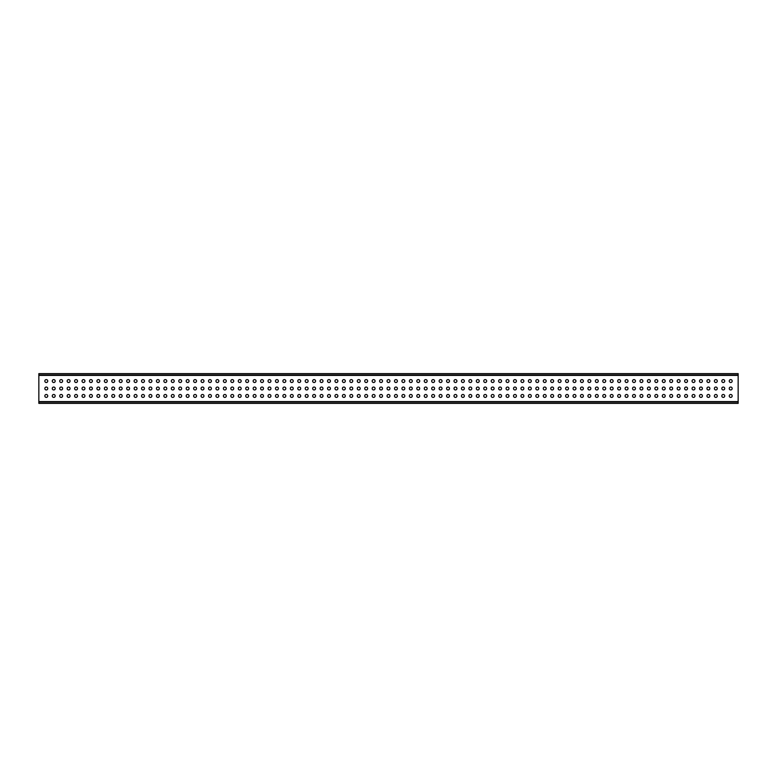<?xml version="1.0" encoding="UTF-8"?>
<svg xmlns="http://www.w3.org/2000/svg" width="777" height="777" viewBox="0 0 777 777"><rect width="100%" height="100%" fill="white"/><g stroke="black" fill="none" stroke-linecap="round" stroke-linejoin="round"><path stroke-width="1.17" d="M53.73 394.483A1.457 1.457 0 0 0 52.273 395.94A1.457 1.457 0 0 0 53.73 397.397A1.457 1.457 0 0 0 55.186 395.94A1.457 1.457 0 0 0 53.73 394.483M61.169 394.483A1.457 1.457 0 0 0 59.712 395.94A1.457 1.457 0 0 0 61.169 397.397A1.457 1.457 0 0 0 62.626 395.94A1.457 1.457 0 0 0 61.169 394.483M68.609 394.483A1.457 1.457 0 0 0 67.152 395.94A1.457 1.457 0 0 0 68.609 397.397A1.457 1.457 0 0 0 70.066 395.94A1.457 1.457 0 0 0 68.609 394.483M76.049 394.483A1.457 1.457 0 0 0 74.592 395.94A1.457 1.457 0 0 0 76.049 397.397A1.457 1.457 0 0 0 77.506 395.94A1.457 1.457 0 0 0 76.049 394.483M83.489 394.483A1.457 1.457 0 0 0 82.032 395.94A1.457 1.457 0 0 0 83.489 397.397A1.457 1.457 0 0 0 84.946 395.94A1.457 1.457 0 0 0 83.489 394.483M90.928 394.483A1.457 1.457 0 0 0 89.472 395.94A1.457 1.457 0 0 0 90.928 397.397A1.457 1.457 0 0 0 92.385 395.94A1.457 1.457 0 0 0 90.928 394.483M98.368 394.483A1.457 1.457 0 0 0 96.911 395.94A1.457 1.457 0 0 0 98.368 397.397A1.457 1.457 0 0 0 99.825 395.94A1.457 1.457 0 0 0 98.368 394.483M105.808 394.483A1.457 1.457 0 0 0 104.341 395.94A1.457 1.457 0 0 0 105.808 397.397A1.457 1.457 0 0 0 107.265 395.94A1.457 1.457 0 0 0 105.808 394.483M113.248 394.483A1.457 1.457 0 0 0 111.781 395.94A1.457 1.457 0 0 0 113.248 397.397A1.457 1.457 0 0 0 114.705 395.94A1.457 1.457 0 0 0 113.248 394.483M120.688 394.483A1.457 1.457 0 0 0 119.221 395.94A1.457 1.457 0 0 0 120.688 397.397A1.457 1.457 0 0 0 122.144 395.94A1.457 1.457 0 0 0 120.688 394.483M128.118 394.483A1.457 1.457 0 0 0 126.661 395.94A1.457 1.457 0 0 0 128.118 397.397A1.457 1.457 0 0 0 129.584 395.94A1.457 1.457 0 0 0 128.118 394.483M135.557 394.483A1.457 1.457 0 0 0 134.1 395.94A1.457 1.457 0 0 0 135.557 397.397A1.457 1.457 0 0 0 137.024 395.94A1.457 1.457 0 0 0 135.557 394.483M142.997 394.483A1.457 1.457 0 0 0 141.54 395.94A1.457 1.457 0 0 0 142.997 397.397A1.457 1.457 0 0 0 144.464 395.94A1.457 1.457 0 0 0 142.997 394.483M150.437 394.483A1.457 1.457 0 0 0 148.98 395.94A1.457 1.457 0 0 0 150.437 397.397A1.457 1.457 0 0 0 151.894 395.94A1.457 1.457 0 0 0 150.437 394.483M157.877 394.483A1.457 1.457 0 0 0 156.42 395.94A1.457 1.457 0 0 0 157.877 397.397A1.457 1.457 0 0 0 159.334 395.94A1.457 1.457 0 0 0 157.877 394.483M165.316 394.483A1.457 1.457 0 0 0 163.86 395.94A1.457 1.457 0 0 0 165.316 397.397A1.457 1.457 0 0 0 166.773 395.94A1.457 1.457 0 0 0 165.316 394.483M172.756 394.483A1.457 1.457 0 0 0 171.299 395.94A1.457 1.457 0 0 0 172.756 397.397A1.457 1.457 0 0 0 174.213 395.94A1.457 1.457 0 0 0 172.756 394.483M180.196 394.483A1.457 1.457 0 0 0 178.739 395.94A1.457 1.457 0 0 0 180.196 397.397A1.457 1.457 0 0 0 181.653 395.94A1.457 1.457 0 0 0 180.196 394.483M187.636 394.483A1.457 1.457 0 0 0 186.179 395.94A1.457 1.457 0 0 0 187.636 397.397A1.457 1.457 0 0 0 189.093 395.94A1.457 1.457 0 0 0 187.636 394.483M195.076 394.483A1.457 1.457 0 0 0 193.619 395.94A1.457 1.457 0 0 0 195.076 397.397A1.457 1.457 0 0 0 196.532 395.94A1.457 1.457 0 0 0 195.076 394.483M202.515 394.483A1.457 1.457 0 0 0 201.058 395.94A1.457 1.457 0 0 0 202.515 397.397A1.457 1.457 0 0 0 203.972 395.94A1.457 1.457 0 0 0 202.515 394.483M209.955 394.483A1.457 1.457 0 0 0 208.498 395.94A1.457 1.457 0 0 0 209.955 397.397A1.457 1.457 0 0 0 211.412 395.94A1.457 1.457 0 0 0 209.955 394.483M217.395 394.483A1.457 1.457 0 0 0 215.938 395.94A1.457 1.457 0 0 0 217.395 397.397A1.457 1.457 0 0 0 218.852 395.94A1.457 1.457 0 0 0 217.395 394.483M224.835 394.483A1.457 1.457 0 0 0 223.378 395.94A1.457 1.457 0 0 0 224.835 397.397A1.457 1.457 0 0 0 226.292 395.94A1.457 1.457 0 0 0 224.835 394.483M232.274 394.483A1.457 1.457 0 0 0 230.818 395.94A1.457 1.457 0 0 0 232.274 397.397A1.457 1.457 0 0 0 233.731 395.94A1.457 1.457 0 0 0 232.274 394.483M239.714 394.483A1.457 1.457 0 0 0 238.257 395.94A1.457 1.457 0 0 0 239.714 397.397A1.457 1.457 0 0 0 241.171 395.94A1.457 1.457 0 0 0 239.714 394.483M247.154 394.483A1.457 1.457 0 0 0 245.697 395.94A1.457 1.457 0 0 0 247.154 397.397A1.457 1.457 0 0 0 248.611 395.94A1.457 1.457 0 0 0 247.154 394.483M254.594 394.483A1.457 1.457 0 0 0 253.137 395.94A1.457 1.457 0 0 0 254.594 397.397A1.457 1.457 0 0 0 256.051 395.94A1.457 1.457 0 0 0 254.594 394.483M262.034 394.483A1.457 1.457 0 0 0 260.577 395.94A1.457 1.457 0 0 0 262.034 397.397A1.457 1.457 0 0 0 263.49 395.94A1.457 1.457 0 0 0 262.034 394.483M269.473 394.483A1.457 1.457 0 0 0 268.016 395.94A1.457 1.457 0 0 0 269.473 397.397A1.457 1.457 0 0 0 270.93 395.94A1.457 1.457 0 0 0 269.473 394.483M276.913 394.483A1.457 1.457 0 0 0 275.456 395.94A1.457 1.457 0 0 0 276.913 397.397A1.457 1.457 0 0 0 278.37 395.94A1.457 1.457 0 0 0 276.913 394.483M284.353 394.483A1.457 1.457 0 0 0 282.886 395.94A1.457 1.457 0 0 0 284.353 397.397A1.457 1.457 0 0 0 285.81 395.94A1.457 1.457 0 0 0 284.353 394.483M291.793 394.483A1.457 1.457 0 0 0 290.326 395.94A1.457 1.457 0 0 0 291.793 397.397A1.457 1.457 0 0 0 293.25 395.94A1.457 1.457 0 0 0 291.793 394.483M299.232 394.483A1.457 1.457 0 0 0 297.766 395.94A1.457 1.457 0 0 0 299.232 397.397A1.457 1.457 0 0 0 300.689 395.94A1.457 1.457 0 0 0 299.232 394.483M306.662 394.483A1.457 1.457 0 0 0 305.206 395.94A1.457 1.457 0 0 0 306.662 397.397A1.457 1.457 0 0 0 308.129 395.94A1.457 1.457 0 0 0 306.662 394.483M314.102 394.483A1.457 1.457 0 0 0 312.645 395.94A1.457 1.457 0 0 0 314.102 397.397A1.457 1.457 0 0 0 315.569 395.94A1.457 1.457 0 0 0 314.102 394.483M321.542 394.483A1.457 1.457 0 0 0 320.085 395.94A1.457 1.457 0 0 0 321.542 397.397A1.457 1.457 0 0 0 323.009 395.94A1.457 1.457 0 0 0 321.542 394.483M328.982 394.483A1.457 1.457 0 0 0 327.525 395.94A1.457 1.457 0 0 0 328.982 397.397A1.457 1.457 0 0 0 330.439 395.94A1.457 1.457 0 0 0 328.982 394.483M336.422 394.483A1.457 1.457 0 0 0 334.965 395.94A1.457 1.457 0 0 0 336.422 397.397A1.457 1.457 0 0 0 337.878 395.94A1.457 1.457 0 0 0 336.422 394.483M343.861 394.483A1.457 1.457 0 0 0 342.404 395.94A1.457 1.457 0 0 0 343.861 397.397A1.457 1.457 0 0 0 345.318 395.94A1.457 1.457 0 0 0 343.861 394.483M351.301 394.483A1.457 1.457 0 0 0 349.844 395.94A1.457 1.457 0 0 0 351.301 397.397A1.457 1.457 0 0 0 352.758 395.94A1.457 1.457 0 0 0 351.301 394.483M358.741 394.483A1.457 1.457 0 0 0 357.284 395.94A1.457 1.457 0 0 0 358.741 397.397A1.457 1.457 0 0 0 360.198 395.94A1.457 1.457 0 0 0 358.741 394.483M366.181 394.483A1.457 1.457 0 0 0 364.724 395.94A1.457 1.457 0 0 0 366.181 397.397A1.457 1.457 0 0 0 367.638 395.94A1.457 1.457 0 0 0 366.181 394.483M373.62 394.483A1.457 1.457 0 0 0 372.164 395.94A1.457 1.457 0 0 0 373.62 397.397A1.457 1.457 0 0 0 375.077 395.94A1.457 1.457 0 0 0 373.62 394.483M381.06 394.483A1.457 1.457 0 0 0 379.603 395.94A1.457 1.457 0 0 0 381.06 397.397A1.457 1.457 0 0 0 382.517 395.94A1.457 1.457 0 0 0 381.06 394.483M388.5 394.483A1.457 1.457 0 0 0 387.043 395.94A1.457 1.457 0 0 0 388.5 397.397A1.457 1.457 0 0 0 389.957 395.94A1.457 1.457 0 0 0 388.5 394.483M395.94 394.483A1.457 1.457 0 0 0 394.483 395.94A1.457 1.457 0 0 0 395.94 397.397A1.457 1.457 0 0 0 397.397 395.94A1.457 1.457 0 0 0 395.94 394.483M403.38 394.483A1.457 1.457 0 0 0 401.923 395.94A1.457 1.457 0 0 0 403.38 397.397A1.457 1.457 0 0 0 404.836 395.94A1.457 1.457 0 0 0 403.38 394.483M410.819 394.483A1.457 1.457 0 0 0 409.362 395.94A1.457 1.457 0 0 0 410.819 397.397A1.457 1.457 0 0 0 412.276 395.94A1.457 1.457 0 0 0 410.819 394.483M418.259 394.483A1.457 1.457 0 0 0 416.802 395.94A1.457 1.457 0 0 0 418.259 397.397A1.457 1.457 0 0 0 419.716 395.94A1.457 1.457 0 0 0 418.259 394.483M425.699 394.483A1.457 1.457 0 0 0 424.242 395.94A1.457 1.457 0 0 0 425.699 397.397A1.457 1.457 0 0 0 427.156 395.94A1.457 1.457 0 0 0 425.699 394.483M433.139 394.483A1.457 1.457 0 0 0 431.682 395.94A1.457 1.457 0 0 0 433.139 397.397A1.457 1.457 0 0 0 434.596 395.94A1.457 1.457 0 0 0 433.139 394.483M440.578 394.483A1.457 1.457 0 0 0 439.122 395.94A1.457 1.457 0 0 0 440.578 397.397A1.457 1.457 0 0 0 442.035 395.94A1.457 1.457 0 0 0 440.578 394.483M448.018 394.483A1.457 1.457 0 0 0 446.561 395.94A1.457 1.457 0 0 0 448.018 397.397A1.457 1.457 0 0 0 449.475 395.94A1.457 1.457 0 0 0 448.018 394.483M455.458 394.483A1.457 1.457 0 0 0 453.991 395.94A1.457 1.457 0 0 0 455.458 397.397A1.457 1.457 0 0 0 456.915 395.94A1.457 1.457 0 0 0 455.458 394.483M462.898 394.483A1.457 1.457 0 0 0 461.431 395.94A1.457 1.457 0 0 0 462.898 397.397A1.457 1.457 0 0 0 464.355 395.94A1.457 1.457 0 0 0 462.898 394.483M470.338 394.483A1.457 1.457 0 0 0 468.871 395.94A1.457 1.457 0 0 0 470.338 397.397A1.457 1.457 0 0 0 471.794 395.94A1.457 1.457 0 0 0 470.338 394.483M477.768 394.483A1.457 1.457 0 0 0 476.311 395.94A1.457 1.457 0 0 0 477.768 397.397A1.457 1.457 0 0 0 479.234 395.94A1.457 1.457 0 0 0 477.768 394.483M485.207 394.483A1.457 1.457 0 0 0 483.75 395.94A1.457 1.457 0 0 0 485.207 397.397A1.457 1.457 0 0 0 486.674 395.94A1.457 1.457 0 0 0 485.207 394.483M492.647 394.483A1.457 1.457 0 0 0 491.19 395.94A1.457 1.457 0 0 0 492.647 397.397A1.457 1.457 0 0 0 494.114 395.94A1.457 1.457 0 0 0 492.647 394.483M500.087 394.483A1.457 1.457 0 0 0 498.63 395.94A1.457 1.457 0 0 0 500.087 397.397A1.457 1.457 0 0 0 501.544 395.94A1.457 1.457 0 0 0 500.087 394.483M507.527 394.483A1.457 1.457 0 0 0 506.07 395.94A1.457 1.457 0 0 0 507.527 397.397A1.457 1.457 0 0 0 508.984 395.94A1.457 1.457 0 0 0 507.527 394.483M514.966 394.483A1.457 1.457 0 0 0 513.51 395.94A1.457 1.457 0 0 0 514.966 397.397A1.457 1.457 0 0 0 516.423 395.94A1.457 1.457 0 0 0 514.966 394.483M522.406 394.483A1.457 1.457 0 0 0 520.949 395.94A1.457 1.457 0 0 0 522.406 397.397A1.457 1.457 0 0 0 523.863 395.94A1.457 1.457 0 0 0 522.406 394.483M529.846 394.483A1.457 1.457 0 0 0 528.389 395.94A1.457 1.457 0 0 0 529.846 397.397A1.457 1.457 0 0 0 531.303 395.94A1.457 1.457 0 0 0 529.846 394.483M537.286 394.483A1.457 1.457 0 0 0 535.829 395.94A1.457 1.457 0 0 0 537.286 397.397A1.457 1.457 0 0 0 538.743 395.94A1.457 1.457 0 0 0 537.286 394.483M544.726 394.483A1.457 1.457 0 0 0 543.269 395.94A1.457 1.457 0 0 0 544.726 397.397A1.457 1.457 0 0 0 546.182 395.94A1.457 1.457 0 0 0 544.726 394.483M552.165 394.483A1.457 1.457 0 0 0 550.708 395.94A1.457 1.457 0 0 0 552.165 397.397A1.457 1.457 0 0 0 553.622 395.94A1.457 1.457 0 0 0 552.165 394.483M559.605 394.483A1.457 1.457 0 0 0 558.148 395.94A1.457 1.457 0 0 0 559.605 397.397A1.457 1.457 0 0 0 561.062 395.94A1.457 1.457 0 0 0 559.605 394.483M567.045 394.483A1.457 1.457 0 0 0 565.588 395.94A1.457 1.457 0 0 0 567.045 397.397A1.457 1.457 0 0 0 568.502 395.94A1.457 1.457 0 0 0 567.045 394.483M574.485 394.483A1.457 1.457 0 0 0 573.028 395.94A1.457 1.457 0 0 0 574.485 397.397A1.457 1.457 0 0 0 575.942 395.94A1.457 1.457 0 0 0 574.485 394.483M581.924 394.483A1.457 1.457 0 0 0 580.468 395.94A1.457 1.457 0 0 0 581.924 397.397A1.457 1.457 0 0 0 583.381 395.94A1.457 1.457 0 0 0 581.924 394.483M589.364 394.483A1.457 1.457 0 0 0 587.907 395.94A1.457 1.457 0 0 0 589.364 397.397A1.457 1.457 0 0 0 590.821 395.94A1.457 1.457 0 0 0 589.364 394.483M596.804 394.483A1.457 1.457 0 0 0 595.347 395.94A1.457 1.457 0 0 0 596.804 397.397A1.457 1.457 0 0 0 598.261 395.94A1.457 1.457 0 0 0 596.804 394.483M604.244 394.483A1.457 1.457 0 0 0 602.787 395.94A1.457 1.457 0 0 0 604.244 397.397A1.457 1.457 0 0 0 605.701 395.94A1.457 1.457 0 0 0 604.244 394.483M611.684 394.483A1.457 1.457 0 0 0 610.227 395.94A1.457 1.457 0 0 0 611.684 397.397A1.457 1.457 0 0 0 613.14 395.94A1.457 1.457 0 0 0 611.684 394.483M619.123 394.483A1.457 1.457 0 0 0 617.666 395.94A1.457 1.457 0 0 0 619.123 397.397A1.457 1.457 0 0 0 620.58 395.94A1.457 1.457 0 0 0 619.123 394.483M626.563 394.483A1.457 1.457 0 0 0 625.106 395.94A1.457 1.457 0 0 0 626.563 397.397A1.457 1.457 0 0 0 628.02 395.94A1.457 1.457 0 0 0 626.563 394.483M634.003 394.483A1.457 1.457 0 0 0 632.536 395.94A1.457 1.457 0 0 0 634.003 397.397A1.457 1.457 0 0 0 635.46 395.94A1.457 1.457 0 0 0 634.003 394.483M641.443 394.483A1.457 1.457 0 0 0 639.976 395.94A1.457 1.457 0 0 0 641.443 397.397A1.457 1.457 0 0 0 642.9 395.94A1.457 1.457 0 0 0 641.443 394.483M648.882 394.483A1.457 1.457 0 0 0 647.416 395.94A1.457 1.457 0 0 0 648.882 397.397A1.457 1.457 0 0 0 650.339 395.94A1.457 1.457 0 0 0 648.882 394.483M656.312 394.483A1.457 1.457 0 0 0 654.856 395.94A1.457 1.457 0 0 0 656.312 397.397A1.457 1.457 0 0 0 657.779 395.94A1.457 1.457 0 0 0 656.312 394.483M663.752 394.483A1.457 1.457 0 0 0 662.295 395.94A1.457 1.457 0 0 0 663.752 397.397A1.457 1.457 0 0 0 665.219 395.94A1.457 1.457 0 0 0 663.752 394.483M671.192 394.483A1.457 1.457 0 0 0 669.735 395.94A1.457 1.457 0 0 0 671.192 397.397A1.457 1.457 0 0 0 672.659 395.94A1.457 1.457 0 0 0 671.192 394.483M678.632 394.483A1.457 1.457 0 0 0 677.175 395.94A1.457 1.457 0 0 0 678.632 397.397A1.457 1.457 0 0 0 680.089 395.94A1.457 1.457 0 0 0 678.632 394.483M686.072 394.483A1.457 1.457 0 0 0 684.615 395.94A1.457 1.457 0 0 0 686.072 397.397A1.457 1.457 0 0 0 687.528 395.94A1.457 1.457 0 0 0 686.072 394.483M693.511 394.483A1.457 1.457 0 0 0 692.054 395.94A1.457 1.457 0 0 0 693.511 397.397A1.457 1.457 0 0 0 694.968 395.94A1.457 1.457 0 0 0 693.511 394.483M700.951 394.483A1.457 1.457 0 0 0 699.494 395.94A1.457 1.457 0 0 0 700.951 397.397A1.457 1.457 0 0 0 702.408 395.94A1.457 1.457 0 0 0 700.951 394.483M708.391 394.483A1.457 1.457 0 0 0 706.934 395.94A1.457 1.457 0 0 0 708.391 397.397A1.457 1.457 0 0 0 709.848 395.94A1.457 1.457 0 0 0 708.391 394.483M715.831 394.483A1.457 1.457 0 0 0 714.374 395.94A1.457 1.457 0 0 0 715.831 397.397A1.457 1.457 0 0 0 717.288 395.94A1.457 1.457 0 0 0 715.831 394.483M723.27 394.483A1.457 1.457 0 0 0 721.814 395.94A1.457 1.457 0 0 0 723.27 397.397A1.457 1.457 0 0 0 724.727 395.94A1.457 1.457 0 0 0 723.27 394.483M730.71 394.483A1.457 1.457 0 0 0 729.253 395.94A1.457 1.457 0 0 0 730.71 397.397A1.457 1.457 0 0 0 732.167 395.94A1.457 1.457 0 0 0 730.71 394.483M53.73 387.043A1.457 1.457 0 0 0 52.273 388.5A1.457 1.457 0 0 0 53.73 389.957A1.457 1.457 0 0 0 55.186 388.5A1.457 1.457 0 0 0 53.73 387.043M61.169 387.043A1.457 1.457 0 0 0 59.712 388.5A1.457 1.457 0 0 0 61.169 389.957A1.457 1.457 0 0 0 62.626 388.5A1.457 1.457 0 0 0 61.169 387.043M68.609 387.043A1.457 1.457 0 0 0 67.152 388.5A1.457 1.457 0 0 0 68.609 389.957A1.457 1.457 0 0 0 70.066 388.5A1.457 1.457 0 0 0 68.609 387.043M76.049 387.043A1.457 1.457 0 0 0 74.592 388.5A1.457 1.457 0 0 0 76.049 389.957A1.457 1.457 0 0 0 77.506 388.5A1.457 1.457 0 0 0 76.049 387.043M83.489 387.043A1.457 1.457 0 0 0 82.032 388.5A1.457 1.457 0 0 0 83.489 389.957A1.457 1.457 0 0 0 84.946 388.5A1.457 1.457 0 0 0 83.489 387.043M90.928 387.043A1.457 1.457 0 0 0 89.472 388.5A1.457 1.457 0 0 0 90.928 389.957A1.457 1.457 0 0 0 92.385 388.5A1.457 1.457 0 0 0 90.928 387.043M98.368 387.043A1.457 1.457 0 0 0 96.911 388.5A1.457 1.457 0 0 0 98.368 389.957A1.457 1.457 0 0 0 99.825 388.5A1.457 1.457 0 0 0 98.368 387.043M105.808 387.043A1.457 1.457 0 0 0 104.341 388.5A1.457 1.457 0 0 0 105.808 389.957A1.457 1.457 0 0 0 107.265 388.5A1.457 1.457 0 0 0 105.808 387.043M113.248 387.043A1.457 1.457 0 0 0 111.781 388.5A1.457 1.457 0 0 0 113.248 389.957A1.457 1.457 0 0 0 114.705 388.5A1.457 1.457 0 0 0 113.248 387.043M120.688 387.043A1.457 1.457 0 0 0 119.221 388.5A1.457 1.457 0 0 0 120.688 389.957A1.457 1.457 0 0 0 122.144 388.5A1.457 1.457 0 0 0 120.688 387.043M128.118 387.043A1.457 1.457 0 0 0 126.661 388.5A1.457 1.457 0 0 0 128.118 389.957A1.457 1.457 0 0 0 129.584 388.5A1.457 1.457 0 0 0 128.118 387.043M135.557 387.043A1.457 1.457 0 0 0 134.1 388.5A1.457 1.457 0 0 0 135.557 389.957A1.457 1.457 0 0 0 137.024 388.5A1.457 1.457 0 0 0 135.557 387.043M142.997 387.043A1.457 1.457 0 0 0 141.54 388.5A1.457 1.457 0 0 0 142.997 389.957A1.457 1.457 0 0 0 144.464 388.5A1.457 1.457 0 0 0 142.997 387.043M150.437 387.043A1.457 1.457 0 0 0 148.98 388.5A1.457 1.457 0 0 0 150.437 389.957A1.457 1.457 0 0 0 151.894 388.5A1.457 1.457 0 0 0 150.437 387.043M157.877 387.043A1.457 1.457 0 0 0 156.42 388.5A1.457 1.457 0 0 0 157.877 389.957A1.457 1.457 0 0 0 159.334 388.5A1.457 1.457 0 0 0 157.877 387.043M165.316 387.043A1.457 1.457 0 0 0 163.86 388.5A1.457 1.457 0 0 0 165.316 389.957A1.457 1.457 0 0 0 166.773 388.5A1.457 1.457 0 0 0 165.316 387.043M172.756 387.043A1.457 1.457 0 0 0 171.299 388.5A1.457 1.457 0 0 0 172.756 389.957A1.457 1.457 0 0 0 174.213 388.5A1.457 1.457 0 0 0 172.756 387.043M180.196 387.043A1.457 1.457 0 0 0 178.739 388.5A1.457 1.457 0 0 0 180.196 389.957A1.457 1.457 0 0 0 181.653 388.5A1.457 1.457 0 0 0 180.196 387.043M187.636 387.043A1.457 1.457 0 0 0 186.179 388.5A1.457 1.457 0 0 0 187.636 389.957A1.457 1.457 0 0 0 189.093 388.5A1.457 1.457 0 0 0 187.636 387.043M195.076 387.043A1.457 1.457 0 0 0 193.619 388.5A1.457 1.457 0 0 0 195.076 389.957A1.457 1.457 0 0 0 196.532 388.5A1.457 1.457 0 0 0 195.076 387.043M202.515 387.043A1.457 1.457 0 0 0 201.058 388.5A1.457 1.457 0 0 0 202.515 389.957A1.457 1.457 0 0 0 203.972 388.5A1.457 1.457 0 0 0 202.515 387.043M209.955 387.043A1.457 1.457 0 0 0 208.498 388.5A1.457 1.457 0 0 0 209.955 389.957A1.457 1.457 0 0 0 211.412 388.5A1.457 1.457 0 0 0 209.955 387.043M217.395 387.043A1.457 1.457 0 0 0 215.938 388.5A1.457 1.457 0 0 0 217.395 389.957A1.457 1.457 0 0 0 218.852 388.5A1.457 1.457 0 0 0 217.395 387.043M224.835 387.043A1.457 1.457 0 0 0 223.378 388.5A1.457 1.457 0 0 0 224.835 389.957A1.457 1.457 0 0 0 226.292 388.5A1.457 1.457 0 0 0 224.835 387.043M232.274 387.043A1.457 1.457 0 0 0 230.818 388.5A1.457 1.457 0 0 0 232.274 389.957A1.457 1.457 0 0 0 233.731 388.5A1.457 1.457 0 0 0 232.274 387.043M239.714 387.043A1.457 1.457 0 0 0 238.257 388.5A1.457 1.457 0 0 0 239.714 389.957A1.457 1.457 0 0 0 241.171 388.5A1.457 1.457 0 0 0 239.714 387.043M247.154 387.043A1.457 1.457 0 0 0 245.697 388.5A1.457 1.457 0 0 0 247.154 389.957A1.457 1.457 0 0 0 248.611 388.5A1.457 1.457 0 0 0 247.154 387.043M254.594 387.043A1.457 1.457 0 0 0 253.137 388.5A1.457 1.457 0 0 0 254.594 389.957A1.457 1.457 0 0 0 256.051 388.5A1.457 1.457 0 0 0 254.594 387.043M262.034 387.043A1.457 1.457 0 0 0 260.577 388.5A1.457 1.457 0 0 0 262.034 389.957A1.457 1.457 0 0 0 263.49 388.5A1.457 1.457 0 0 0 262.034 387.043M269.473 387.043A1.457 1.457 0 0 0 268.016 388.5A1.457 1.457 0 0 0 269.473 389.957A1.457 1.457 0 0 0 270.93 388.5A1.457 1.457 0 0 0 269.473 387.043M276.913 387.043A1.457 1.457 0 0 0 275.456 388.5A1.457 1.457 0 0 0 276.913 389.957A1.457 1.457 0 0 0 278.37 388.5A1.457 1.457 0 0 0 276.913 387.043M284.353 387.043A1.457 1.457 0 0 0 282.886 388.5A1.457 1.457 0 0 0 284.353 389.957A1.457 1.457 0 0 0 285.81 388.5A1.457 1.457 0 0 0 284.353 387.043M291.793 387.043A1.457 1.457 0 0 0 290.326 388.5A1.457 1.457 0 0 0 291.793 389.957A1.457 1.457 0 0 0 293.25 388.5A1.457 1.457 0 0 0 291.793 387.043M299.232 387.043A1.457 1.457 0 0 0 297.766 388.5A1.457 1.457 0 0 0 299.232 389.957A1.457 1.457 0 0 0 300.689 388.5A1.457 1.457 0 0 0 299.232 387.043M306.662 387.043A1.457 1.457 0 0 0 305.206 388.5A1.457 1.457 0 0 0 306.662 389.957A1.457 1.457 0 0 0 308.129 388.5A1.457 1.457 0 0 0 306.662 387.043M314.102 387.043A1.457 1.457 0 0 0 312.645 388.5A1.457 1.457 0 0 0 314.102 389.957A1.457 1.457 0 0 0 315.569 388.5A1.457 1.457 0 0 0 314.102 387.043M321.542 387.043A1.457 1.457 0 0 0 320.085 388.5A1.457 1.457 0 0 0 321.542 389.957A1.457 1.457 0 0 0 323.009 388.5A1.457 1.457 0 0 0 321.542 387.043M328.982 387.043A1.457 1.457 0 0 0 327.525 388.5A1.457 1.457 0 0 0 328.982 389.957A1.457 1.457 0 0 0 330.439 388.5A1.457 1.457 0 0 0 328.982 387.043M336.422 387.043A1.457 1.457 0 0 0 334.965 388.5A1.457 1.457 0 0 0 336.422 389.957A1.457 1.457 0 0 0 337.878 388.5A1.457 1.457 0 0 0 336.422 387.043M343.861 387.043A1.457 1.457 0 0 0 342.404 388.5A1.457 1.457 0 0 0 343.861 389.957A1.457 1.457 0 0 0 345.318 388.5A1.457 1.457 0 0 0 343.861 387.043M351.301 387.043A1.457 1.457 0 0 0 349.844 388.5A1.457 1.457 0 0 0 351.301 389.957A1.457 1.457 0 0 0 352.758 388.5A1.457 1.457 0 0 0 351.301 387.043M358.741 387.043A1.457 1.457 0 0 0 357.284 388.5A1.457 1.457 0 0 0 358.741 389.957A1.457 1.457 0 0 0 360.198 388.5A1.457 1.457 0 0 0 358.741 387.043M366.181 387.043A1.457 1.457 0 0 0 364.724 388.5A1.457 1.457 0 0 0 366.181 389.957A1.457 1.457 0 0 0 367.638 388.5A1.457 1.457 0 0 0 366.181 387.043M373.62 387.043A1.457 1.457 0 0 0 372.164 388.5A1.457 1.457 0 0 0 373.62 389.957A1.457 1.457 0 0 0 375.077 388.5A1.457 1.457 0 0 0 373.62 387.043M381.06 387.043A1.457 1.457 0 0 0 379.603 388.5A1.457 1.457 0 0 0 381.06 389.957A1.457 1.457 0 0 0 382.517 388.5A1.457 1.457 0 0 0 381.06 387.043M388.5 387.043A1.457 1.457 0 0 0 387.043 388.5A1.457 1.457 0 0 0 388.5 389.957A1.457 1.457 0 0 0 389.957 388.5A1.457 1.457 0 0 0 388.5 387.043M395.94 387.043A1.457 1.457 0 0 0 394.483 388.5A1.457 1.457 0 0 0 395.94 389.957A1.457 1.457 0 0 0 397.397 388.5A1.457 1.457 0 0 0 395.94 387.043M403.38 387.043A1.457 1.457 0 0 0 401.923 388.5A1.457 1.457 0 0 0 403.38 389.957A1.457 1.457 0 0 0 404.836 388.5A1.457 1.457 0 0 0 403.38 387.043M410.819 387.043A1.457 1.457 0 0 0 409.362 388.5A1.457 1.457 0 0 0 410.819 389.957A1.457 1.457 0 0 0 412.276 388.5A1.457 1.457 0 0 0 410.819 387.043M418.259 387.043A1.457 1.457 0 0 0 416.802 388.5A1.457 1.457 0 0 0 418.259 389.957A1.457 1.457 0 0 0 419.716 388.5A1.457 1.457 0 0 0 418.259 387.043M425.699 387.043A1.457 1.457 0 0 0 424.242 388.5A1.457 1.457 0 0 0 425.699 389.957A1.457 1.457 0 0 0 427.156 388.5A1.457 1.457 0 0 0 425.699 387.043M433.139 387.043A1.457 1.457 0 0 0 431.682 388.5A1.457 1.457 0 0 0 433.139 389.957A1.457 1.457 0 0 0 434.596 388.5A1.457 1.457 0 0 0 433.139 387.043M440.578 387.043A1.457 1.457 0 0 0 439.122 388.5A1.457 1.457 0 0 0 440.578 389.957A1.457 1.457 0 0 0 442.035 388.5A1.457 1.457 0 0 0 440.578 387.043M448.018 387.043A1.457 1.457 0 0 0 446.561 388.5A1.457 1.457 0 0 0 448.018 389.957A1.457 1.457 0 0 0 449.475 388.5A1.457 1.457 0 0 0 448.018 387.043M455.458 387.043A1.457 1.457 0 0 0 453.991 388.5A1.457 1.457 0 0 0 455.458 389.957A1.457 1.457 0 0 0 456.915 388.5A1.457 1.457 0 0 0 455.458 387.043M462.898 387.043A1.457 1.457 0 0 0 461.431 388.5A1.457 1.457 0 0 0 462.898 389.957A1.457 1.457 0 0 0 464.355 388.5A1.457 1.457 0 0 0 462.898 387.043M470.338 387.043A1.457 1.457 0 0 0 468.871 388.5A1.457 1.457 0 0 0 470.338 389.957A1.457 1.457 0 0 0 471.794 388.5A1.457 1.457 0 0 0 470.338 387.043M477.768 387.043A1.457 1.457 0 0 0 476.311 388.5A1.457 1.457 0 0 0 477.768 389.957A1.457 1.457 0 0 0 479.234 388.5A1.457 1.457 0 0 0 477.768 387.043M485.207 387.043A1.457 1.457 0 0 0 483.75 388.5A1.457 1.457 0 0 0 485.207 389.957A1.457 1.457 0 0 0 486.674 388.5A1.457 1.457 0 0 0 485.207 387.043M492.647 387.043A1.457 1.457 0 0 0 491.19 388.5A1.457 1.457 0 0 0 492.647 389.957A1.457 1.457 0 0 0 494.114 388.5A1.457 1.457 0 0 0 492.647 387.043M500.087 387.043A1.457 1.457 0 0 0 498.63 388.5A1.457 1.457 0 0 0 500.087 389.957A1.457 1.457 0 0 0 501.544 388.5A1.457 1.457 0 0 0 500.087 387.043M507.527 387.043A1.457 1.457 0 0 0 506.07 388.5A1.457 1.457 0 0 0 507.527 389.957A1.457 1.457 0 0 0 508.984 388.5A1.457 1.457 0 0 0 507.527 387.043M514.966 387.043A1.457 1.457 0 0 0 513.51 388.5A1.457 1.457 0 0 0 514.966 389.957A1.457 1.457 0 0 0 516.423 388.5A1.457 1.457 0 0 0 514.966 387.043M522.406 387.043A1.457 1.457 0 0 0 520.949 388.5A1.457 1.457 0 0 0 522.406 389.957A1.457 1.457 0 0 0 523.863 388.5A1.457 1.457 0 0 0 522.406 387.043M529.846 387.043A1.457 1.457 0 0 0 528.389 388.5A1.457 1.457 0 0 0 529.846 389.957A1.457 1.457 0 0 0 531.303 388.5A1.457 1.457 0 0 0 529.846 387.043M537.286 387.043A1.457 1.457 0 0 0 535.829 388.5A1.457 1.457 0 0 0 537.286 389.957A1.457 1.457 0 0 0 538.743 388.5A1.457 1.457 0 0 0 537.286 387.043M544.726 387.043A1.457 1.457 0 0 0 543.269 388.5A1.457 1.457 0 0 0 544.726 389.957A1.457 1.457 0 0 0 546.182 388.5A1.457 1.457 0 0 0 544.726 387.043M552.165 387.043A1.457 1.457 0 0 0 550.708 388.5A1.457 1.457 0 0 0 552.165 389.957A1.457 1.457 0 0 0 553.622 388.5A1.457 1.457 0 0 0 552.165 387.043M559.605 387.043A1.457 1.457 0 0 0 558.148 388.5A1.457 1.457 0 0 0 559.605 389.957A1.457 1.457 0 0 0 561.062 388.5A1.457 1.457 0 0 0 559.605 387.043M567.045 387.043A1.457 1.457 0 0 0 565.588 388.5A1.457 1.457 0 0 0 567.045 389.957A1.457 1.457 0 0 0 568.502 388.5A1.457 1.457 0 0 0 567.045 387.043M574.485 387.043A1.457 1.457 0 0 0 573.028 388.5A1.457 1.457 0 0 0 574.485 389.957A1.457 1.457 0 0 0 575.942 388.5A1.457 1.457 0 0 0 574.485 387.043M581.924 387.043A1.457 1.457 0 0 0 580.468 388.5A1.457 1.457 0 0 0 581.924 389.957A1.457 1.457 0 0 0 583.381 388.5A1.457 1.457 0 0 0 581.924 387.043M589.364 387.043A1.457 1.457 0 0 0 587.907 388.5A1.457 1.457 0 0 0 589.364 389.957A1.457 1.457 0 0 0 590.821 388.5A1.457 1.457 0 0 0 589.364 387.043M596.804 387.043A1.457 1.457 0 0 0 595.347 388.5A1.457 1.457 0 0 0 596.804 389.957A1.457 1.457 0 0 0 598.261 388.5A1.457 1.457 0 0 0 596.804 387.043M604.244 387.043A1.457 1.457 0 0 0 602.787 388.5A1.457 1.457 0 0 0 604.244 389.957A1.457 1.457 0 0 0 605.701 388.5A1.457 1.457 0 0 0 604.244 387.043M611.684 387.043A1.457 1.457 0 0 0 610.227 388.5A1.457 1.457 0 0 0 611.684 389.957A1.457 1.457 0 0 0 613.14 388.5A1.457 1.457 0 0 0 611.684 387.043M619.123 387.043A1.457 1.457 0 0 0 617.666 388.5A1.457 1.457 0 0 0 619.123 389.957A1.457 1.457 0 0 0 620.58 388.5A1.457 1.457 0 0 0 619.123 387.043M626.563 387.043A1.457 1.457 0 0 0 625.106 388.5A1.457 1.457 0 0 0 626.563 389.957A1.457 1.457 0 0 0 628.02 388.5A1.457 1.457 0 0 0 626.563 387.043M634.003 387.043A1.457 1.457 0 0 0 632.536 388.5A1.457 1.457 0 0 0 634.003 389.957A1.457 1.457 0 0 0 635.46 388.5A1.457 1.457 0 0 0 634.003 387.043M641.443 387.043A1.457 1.457 0 0 0 639.976 388.5A1.457 1.457 0 0 0 641.443 389.957A1.457 1.457 0 0 0 642.9 388.5A1.457 1.457 0 0 0 641.443 387.043M648.882 387.043A1.457 1.457 0 0 0 647.416 388.5A1.457 1.457 0 0 0 648.882 389.957A1.457 1.457 0 0 0 650.339 388.5A1.457 1.457 0 0 0 648.882 387.043M656.312 387.043A1.457 1.457 0 0 0 654.856 388.5A1.457 1.457 0 0 0 656.312 389.957A1.457 1.457 0 0 0 657.779 388.5A1.457 1.457 0 0 0 656.312 387.043M663.752 387.043A1.457 1.457 0 0 0 662.295 388.5A1.457 1.457 0 0 0 663.752 389.957A1.457 1.457 0 0 0 665.219 388.5A1.457 1.457 0 0 0 663.752 387.043M671.192 387.043A1.457 1.457 0 0 0 669.735 388.5A1.457 1.457 0 0 0 671.192 389.957A1.457 1.457 0 0 0 672.659 388.5A1.457 1.457 0 0 0 671.192 387.043M678.632 387.043A1.457 1.457 0 0 0 677.175 388.5A1.457 1.457 0 0 0 678.632 389.957A1.457 1.457 0 0 0 680.089 388.5A1.457 1.457 0 0 0 678.632 387.043M686.072 387.043A1.457 1.457 0 0 0 684.615 388.5A1.457 1.457 0 0 0 686.072 389.957A1.457 1.457 0 0 0 687.528 388.5A1.457 1.457 0 0 0 686.072 387.043M693.511 387.043A1.457 1.457 0 0 0 692.054 388.5A1.457 1.457 0 0 0 693.511 389.957A1.457 1.457 0 0 0 694.968 388.5A1.457 1.457 0 0 0 693.511 387.043M700.951 387.043A1.457 1.457 0 0 0 699.494 388.5A1.457 1.457 0 0 0 700.951 389.957A1.457 1.457 0 0 0 702.408 388.5A1.457 1.457 0 0 0 700.951 387.043M708.391 387.043A1.457 1.457 0 0 0 706.934 388.5A1.457 1.457 0 0 0 708.391 389.957A1.457 1.457 0 0 0 709.848 388.5A1.457 1.457 0 0 0 708.391 387.043M715.831 387.043A1.457 1.457 0 0 0 714.374 388.5A1.457 1.457 0 0 0 715.831 389.957A1.457 1.457 0 0 0 717.288 388.5A1.457 1.457 0 0 0 715.831 387.043M723.27 387.043A1.457 1.457 0 0 0 721.814 388.5A1.457 1.457 0 0 0 723.27 389.957A1.457 1.457 0 0 0 724.727 388.5A1.457 1.457 0 0 0 723.27 387.043M730.71 387.043A1.457 1.457 0 0 0 729.253 388.5A1.457 1.457 0 0 0 730.71 389.957A1.457 1.457 0 0 0 732.167 388.5A1.457 1.457 0 0 0 730.71 387.043M53.73 379.603A1.457 1.457 0 0 0 52.273 381.06A1.457 1.457 0 0 0 53.73 382.517A1.457 1.457 0 0 0 55.186 381.06A1.457 1.457 0 0 0 53.73 379.603M61.169 379.603A1.457 1.457 0 0 0 59.712 381.06A1.457 1.457 0 0 0 61.169 382.517A1.457 1.457 0 0 0 62.626 381.06A1.457 1.457 0 0 0 61.169 379.603M68.609 379.603A1.457 1.457 0 0 0 67.152 381.06A1.457 1.457 0 0 0 68.609 382.517A1.457 1.457 0 0 0 70.066 381.06A1.457 1.457 0 0 0 68.609 379.603M76.049 379.603A1.457 1.457 0 0 0 74.592 381.06A1.457 1.457 0 0 0 76.049 382.517A1.457 1.457 0 0 0 77.506 381.06A1.457 1.457 0 0 0 76.049 379.603M83.489 379.603A1.457 1.457 0 0 0 82.032 381.06A1.457 1.457 0 0 0 83.489 382.517A1.457 1.457 0 0 0 84.946 381.06A1.457 1.457 0 0 0 83.489 379.603M90.928 379.603A1.457 1.457 0 0 0 89.472 381.06A1.457 1.457 0 0 0 90.928 382.517A1.457 1.457 0 0 0 92.385 381.06A1.457 1.457 0 0 0 90.928 379.603M98.368 379.603A1.457 1.457 0 0 0 96.911 381.06A1.457 1.457 0 0 0 98.368 382.517A1.457 1.457 0 0 0 99.825 381.06A1.457 1.457 0 0 0 98.368 379.603M105.808 379.603A1.457 1.457 0 0 0 104.341 381.06A1.457 1.457 0 0 0 105.808 382.517A1.457 1.457 0 0 0 107.265 381.06A1.457 1.457 0 0 0 105.808 379.603M113.248 379.603A1.457 1.457 0 0 0 111.781 381.06A1.457 1.457 0 0 0 113.248 382.517A1.457 1.457 0 0 0 114.705 381.06A1.457 1.457 0 0 0 113.248 379.603M120.688 379.603A1.457 1.457 0 0 0 119.221 381.06A1.457 1.457 0 0 0 120.688 382.517A1.457 1.457 0 0 0 122.144 381.06A1.457 1.457 0 0 0 120.688 379.603M128.118 379.603A1.457 1.457 0 0 0 126.661 381.06A1.457 1.457 0 0 0 128.118 382.517A1.457 1.457 0 0 0 129.584 381.06A1.457 1.457 0 0 0 128.118 379.603M135.557 379.603A1.457 1.457 0 0 0 134.1 381.06A1.457 1.457 0 0 0 135.557 382.517A1.457 1.457 0 0 0 137.024 381.06A1.457 1.457 0 0 0 135.557 379.603M142.997 379.603A1.457 1.457 0 0 0 141.54 381.06A1.457 1.457 0 0 0 142.997 382.517A1.457 1.457 0 0 0 144.464 381.06A1.457 1.457 0 0 0 142.997 379.603M150.437 379.603A1.457 1.457 0 0 0 148.98 381.06A1.457 1.457 0 0 0 150.437 382.517A1.457 1.457 0 0 0 151.894 381.06A1.457 1.457 0 0 0 150.437 379.603M157.877 379.603A1.457 1.457 0 0 0 156.42 381.06A1.457 1.457 0 0 0 157.877 382.517A1.457 1.457 0 0 0 159.334 381.06A1.457 1.457 0 0 0 157.877 379.603M165.316 379.603A1.457 1.457 0 0 0 163.86 381.06A1.457 1.457 0 0 0 165.316 382.517A1.457 1.457 0 0 0 166.773 381.06A1.457 1.457 0 0 0 165.316 379.603M172.756 379.603A1.457 1.457 0 0 0 171.299 381.06A1.457 1.457 0 0 0 172.756 382.517A1.457 1.457 0 0 0 174.213 381.06A1.457 1.457 0 0 0 172.756 379.603M180.196 379.603A1.457 1.457 0 0 0 178.739 381.06A1.457 1.457 0 0 0 180.196 382.517A1.457 1.457 0 0 0 181.653 381.06A1.457 1.457 0 0 0 180.196 379.603M187.636 379.603A1.457 1.457 0 0 0 186.179 381.06A1.457 1.457 0 0 0 187.636 382.517A1.457 1.457 0 0 0 189.093 381.06A1.457 1.457 0 0 0 187.636 379.603M195.076 379.603A1.457 1.457 0 0 0 193.619 381.06A1.457 1.457 0 0 0 195.076 382.517A1.457 1.457 0 0 0 196.532 381.06A1.457 1.457 0 0 0 195.076 379.603M202.515 379.603A1.457 1.457 0 0 0 201.058 381.06A1.457 1.457 0 0 0 202.515 382.517A1.457 1.457 0 0 0 203.972 381.06A1.457 1.457 0 0 0 202.515 379.603M209.955 379.603A1.457 1.457 0 0 0 208.498 381.06A1.457 1.457 0 0 0 209.955 382.517A1.457 1.457 0 0 0 211.412 381.06A1.457 1.457 0 0 0 209.955 379.603M217.395 379.603A1.457 1.457 0 0 0 215.938 381.06A1.457 1.457 0 0 0 217.395 382.517A1.457 1.457 0 0 0 218.852 381.06A1.457 1.457 0 0 0 217.395 379.603M224.835 379.603A1.457 1.457 0 0 0 223.378 381.06A1.457 1.457 0 0 0 224.835 382.517A1.457 1.457 0 0 0 226.292 381.06A1.457 1.457 0 0 0 224.835 379.603M232.274 379.603A1.457 1.457 0 0 0 230.818 381.06A1.457 1.457 0 0 0 232.274 382.517A1.457 1.457 0 0 0 233.731 381.06A1.457 1.457 0 0 0 232.274 379.603M239.714 379.603A1.457 1.457 0 0 0 238.257 381.06A1.457 1.457 0 0 0 239.714 382.517A1.457 1.457 0 0 0 241.171 381.06A1.457 1.457 0 0 0 239.714 379.603M247.154 379.603A1.457 1.457 0 0 0 245.697 381.06A1.457 1.457 0 0 0 247.154 382.517A1.457 1.457 0 0 0 248.611 381.06A1.457 1.457 0 0 0 247.154 379.603M254.594 379.603A1.457 1.457 0 0 0 253.137 381.06A1.457 1.457 0 0 0 254.594 382.517A1.457 1.457 0 0 0 256.051 381.06A1.457 1.457 0 0 0 254.594 379.603M262.034 379.603A1.457 1.457 0 0 0 260.577 381.06A1.457 1.457 0 0 0 262.034 382.517A1.457 1.457 0 0 0 263.49 381.06A1.457 1.457 0 0 0 262.034 379.603M269.473 379.603A1.457 1.457 0 0 0 268.016 381.06A1.457 1.457 0 0 0 269.473 382.517A1.457 1.457 0 0 0 270.93 381.06A1.457 1.457 0 0 0 269.473 379.603M276.913 379.603A1.457 1.457 0 0 0 275.456 381.06A1.457 1.457 0 0 0 276.913 382.517A1.457 1.457 0 0 0 278.37 381.06A1.457 1.457 0 0 0 276.913 379.603M284.353 379.603A1.457 1.457 0 0 0 282.886 381.06A1.457 1.457 0 0 0 284.353 382.517A1.457 1.457 0 0 0 285.81 381.06A1.457 1.457 0 0 0 284.353 379.603M291.793 379.603A1.457 1.457 0 0 0 290.326 381.06A1.457 1.457 0 0 0 291.793 382.517A1.457 1.457 0 0 0 293.25 381.06A1.457 1.457 0 0 0 291.793 379.603M299.232 379.603A1.457 1.457 0 0 0 297.766 381.06A1.457 1.457 0 0 0 299.232 382.517A1.457 1.457 0 0 0 300.689 381.06A1.457 1.457 0 0 0 299.232 379.603M306.662 379.603A1.457 1.457 0 0 0 305.206 381.06A1.457 1.457 0 0 0 306.662 382.517A1.457 1.457 0 0 0 308.129 381.06A1.457 1.457 0 0 0 306.662 379.603M314.102 379.603A1.457 1.457 0 0 0 312.645 381.06A1.457 1.457 0 0 0 314.102 382.517A1.457 1.457 0 0 0 315.569 381.06A1.457 1.457 0 0 0 314.102 379.603M321.542 379.603A1.457 1.457 0 0 0 320.085 381.06A1.457 1.457 0 0 0 321.542 382.517A1.457 1.457 0 0 0 323.009 381.06A1.457 1.457 0 0 0 321.542 379.603M328.982 379.603A1.457 1.457 0 0 0 327.525 381.06A1.457 1.457 0 0 0 328.982 382.517A1.457 1.457 0 0 0 330.439 381.06A1.457 1.457 0 0 0 328.982 379.603M336.422 379.603A1.457 1.457 0 0 0 334.965 381.06A1.457 1.457 0 0 0 336.422 382.517A1.457 1.457 0 0 0 337.878 381.06A1.457 1.457 0 0 0 336.422 379.603M343.861 379.603A1.457 1.457 0 0 0 342.404 381.06A1.457 1.457 0 0 0 343.861 382.517A1.457 1.457 0 0 0 345.318 381.06A1.457 1.457 0 0 0 343.861 379.603M351.301 379.603A1.457 1.457 0 0 0 349.844 381.06A1.457 1.457 0 0 0 351.301 382.517A1.457 1.457 0 0 0 352.758 381.06A1.457 1.457 0 0 0 351.301 379.603M358.741 379.603A1.457 1.457 0 0 0 357.284 381.06A1.457 1.457 0 0 0 358.741 382.517A1.457 1.457 0 0 0 360.198 381.06A1.457 1.457 0 0 0 358.741 379.603M366.181 379.603A1.457 1.457 0 0 0 364.724 381.06A1.457 1.457 0 0 0 366.181 382.517A1.457 1.457 0 0 0 367.638 381.06A1.457 1.457 0 0 0 366.181 379.603M373.62 379.603A1.457 1.457 0 0 0 372.164 381.06A1.457 1.457 0 0 0 373.62 382.517A1.457 1.457 0 0 0 375.077 381.06A1.457 1.457 0 0 0 373.62 379.603M381.06 379.603A1.457 1.457 0 0 0 379.603 381.06A1.457 1.457 0 0 0 381.06 382.517A1.457 1.457 0 0 0 382.517 381.06A1.457 1.457 0 0 0 381.06 379.603M388.5 379.603A1.457 1.457 0 0 0 387.043 381.06A1.457 1.457 0 0 0 388.5 382.517A1.457 1.457 0 0 0 389.957 381.06A1.457 1.457 0 0 0 388.5 379.603M395.94 379.603A1.457 1.457 0 0 0 394.483 381.06A1.457 1.457 0 0 0 395.94 382.517A1.457 1.457 0 0 0 397.397 381.06A1.457 1.457 0 0 0 395.94 379.603M403.38 379.603A1.457 1.457 0 0 0 401.923 381.06A1.457 1.457 0 0 0 403.38 382.517A1.457 1.457 0 0 0 404.836 381.06A1.457 1.457 0 0 0 403.38 379.603M410.819 379.603A1.457 1.457 0 0 0 409.362 381.06A1.457 1.457 0 0 0 410.819 382.517A1.457 1.457 0 0 0 412.276 381.06A1.457 1.457 0 0 0 410.819 379.603M418.259 379.603A1.457 1.457 0 0 0 416.802 381.06A1.457 1.457 0 0 0 418.259 382.517A1.457 1.457 0 0 0 419.716 381.06A1.457 1.457 0 0 0 418.259 379.603M425.699 379.603A1.457 1.457 0 0 0 424.242 381.06A1.457 1.457 0 0 0 425.699 382.517A1.457 1.457 0 0 0 427.156 381.06A1.457 1.457 0 0 0 425.699 379.603M433.139 379.603A1.457 1.457 0 0 0 431.682 381.06A1.457 1.457 0 0 0 433.139 382.517A1.457 1.457 0 0 0 434.596 381.06A1.457 1.457 0 0 0 433.139 379.603M440.578 379.603A1.457 1.457 0 0 0 439.122 381.06A1.457 1.457 0 0 0 440.578 382.517A1.457 1.457 0 0 0 442.035 381.06A1.457 1.457 0 0 0 440.578 379.603M448.018 379.603A1.457 1.457 0 0 0 446.561 381.06A1.457 1.457 0 0 0 448.018 382.517A1.457 1.457 0 0 0 449.475 381.06A1.457 1.457 0 0 0 448.018 379.603M455.458 379.603A1.457 1.457 0 0 0 453.991 381.06A1.457 1.457 0 0 0 455.458 382.517A1.457 1.457 0 0 0 456.915 381.06A1.457 1.457 0 0 0 455.458 379.603M462.898 379.603A1.457 1.457 0 0 0 461.431 381.06A1.457 1.457 0 0 0 462.898 382.517A1.457 1.457 0 0 0 464.355 381.06A1.457 1.457 0 0 0 462.898 379.603M470.338 379.603A1.457 1.457 0 0 0 468.871 381.06A1.457 1.457 0 0 0 470.338 382.517A1.457 1.457 0 0 0 471.794 381.06A1.457 1.457 0 0 0 470.338 379.603M477.768 379.603A1.457 1.457 0 0 0 476.311 381.06A1.457 1.457 0 0 0 477.768 382.517A1.457 1.457 0 0 0 479.234 381.06A1.457 1.457 0 0 0 477.768 379.603M485.207 379.603A1.457 1.457 0 0 0 483.75 381.06A1.457 1.457 0 0 0 485.207 382.517A1.457 1.457 0 0 0 486.674 381.06A1.457 1.457 0 0 0 485.207 379.603M492.647 379.603A1.457 1.457 0 0 0 491.19 381.06A1.457 1.457 0 0 0 492.647 382.517A1.457 1.457 0 0 0 494.114 381.06A1.457 1.457 0 0 0 492.647 379.603M500.087 379.603A1.457 1.457 0 0 0 498.63 381.06A1.457 1.457 0 0 0 500.087 382.517A1.457 1.457 0 0 0 501.544 381.06A1.457 1.457 0 0 0 500.087 379.603M507.527 379.603A1.457 1.457 0 0 0 506.07 381.06A1.457 1.457 0 0 0 507.527 382.517A1.457 1.457 0 0 0 508.984 381.06A1.457 1.457 0 0 0 507.527 379.603M514.966 379.603A1.457 1.457 0 0 0 513.51 381.06A1.457 1.457 0 0 0 514.966 382.517A1.457 1.457 0 0 0 516.423 381.06A1.457 1.457 0 0 0 514.966 379.603M522.406 379.603A1.457 1.457 0 0 0 520.949 381.06A1.457 1.457 0 0 0 522.406 382.517A1.457 1.457 0 0 0 523.863 381.06A1.457 1.457 0 0 0 522.406 379.603M529.846 379.603A1.457 1.457 0 0 0 528.389 381.06A1.457 1.457 0 0 0 529.846 382.517A1.457 1.457 0 0 0 531.303 381.06A1.457 1.457 0 0 0 529.846 379.603M537.286 379.603A1.457 1.457 0 0 0 535.829 381.06A1.457 1.457 0 0 0 537.286 382.517A1.457 1.457 0 0 0 538.743 381.06A1.457 1.457 0 0 0 537.286 379.603M544.726 379.603A1.457 1.457 0 0 0 543.269 381.06A1.457 1.457 0 0 0 544.726 382.517A1.457 1.457 0 0 0 546.182 381.06A1.457 1.457 0 0 0 544.726 379.603M552.165 379.603A1.457 1.457 0 0 0 550.708 381.06A1.457 1.457 0 0 0 552.165 382.517A1.457 1.457 0 0 0 553.622 381.06A1.457 1.457 0 0 0 552.165 379.603M559.605 379.603A1.457 1.457 0 0 0 558.148 381.06A1.457 1.457 0 0 0 559.605 382.517A1.457 1.457 0 0 0 561.062 381.06A1.457 1.457 0 0 0 559.605 379.603M567.045 379.603A1.457 1.457 0 0 0 565.588 381.06A1.457 1.457 0 0 0 567.045 382.517A1.457 1.457 0 0 0 568.502 381.06A1.457 1.457 0 0 0 567.045 379.603M574.485 379.603A1.457 1.457 0 0 0 573.028 381.06A1.457 1.457 0 0 0 574.485 382.517A1.457 1.457 0 0 0 575.942 381.06A1.457 1.457 0 0 0 574.485 379.603M581.924 379.603A1.457 1.457 0 0 0 580.468 381.06A1.457 1.457 0 0 0 581.924 382.517A1.457 1.457 0 0 0 583.381 381.06A1.457 1.457 0 0 0 581.924 379.603M589.364 379.603A1.457 1.457 0 0 0 587.907 381.06A1.457 1.457 0 0 0 589.364 382.517A1.457 1.457 0 0 0 590.821 381.06A1.457 1.457 0 0 0 589.364 379.603M596.804 379.603A1.457 1.457 0 0 0 595.347 381.06A1.457 1.457 0 0 0 596.804 382.517A1.457 1.457 0 0 0 598.261 381.06A1.457 1.457 0 0 0 596.804 379.603M604.244 379.603A1.457 1.457 0 0 0 602.787 381.06A1.457 1.457 0 0 0 604.244 382.517A1.457 1.457 0 0 0 605.701 381.06A1.457 1.457 0 0 0 604.244 379.603M611.684 379.603A1.457 1.457 0 0 0 610.227 381.06A1.457 1.457 0 0 0 611.684 382.517A1.457 1.457 0 0 0 613.14 381.06A1.457 1.457 0 0 0 611.684 379.603M619.123 379.603A1.457 1.457 0 0 0 617.666 381.06A1.457 1.457 0 0 0 619.123 382.517A1.457 1.457 0 0 0 620.58 381.06A1.457 1.457 0 0 0 619.123 379.603M626.563 379.603A1.457 1.457 0 0 0 625.106 381.06A1.457 1.457 0 0 0 626.563 382.517A1.457 1.457 0 0 0 628.02 381.06A1.457 1.457 0 0 0 626.563 379.603M634.003 379.603A1.457 1.457 0 0 0 632.536 381.06A1.457 1.457 0 0 0 634.003 382.517A1.457 1.457 0 0 0 635.46 381.06A1.457 1.457 0 0 0 634.003 379.603M641.443 379.603A1.457 1.457 0 0 0 639.976 381.06A1.457 1.457 0 0 0 641.443 382.517A1.457 1.457 0 0 0 642.9 381.06A1.457 1.457 0 0 0 641.443 379.603M648.882 379.603A1.457 1.457 0 0 0 647.416 381.06A1.457 1.457 0 0 0 648.882 382.517A1.457 1.457 0 0 0 650.339 381.06A1.457 1.457 0 0 0 648.882 379.603M656.312 379.603A1.457 1.457 0 0 0 654.856 381.06A1.457 1.457 0 0 0 656.312 382.517A1.457 1.457 0 0 0 657.779 381.06A1.457 1.457 0 0 0 656.312 379.603M663.752 379.603A1.457 1.457 0 0 0 662.295 381.06A1.457 1.457 0 0 0 663.752 382.517A1.457 1.457 0 0 0 665.219 381.06A1.457 1.457 0 0 0 663.752 379.603M671.192 379.603A1.457 1.457 0 0 0 669.735 381.06A1.457 1.457 0 0 0 671.192 382.517A1.457 1.457 0 0 0 672.659 381.06A1.457 1.457 0 0 0 671.192 379.603M678.632 379.603A1.457 1.457 0 0 0 677.175 381.06A1.457 1.457 0 0 0 678.632 382.517A1.457 1.457 0 0 0 680.089 381.06A1.457 1.457 0 0 0 678.632 379.603M686.072 379.603A1.457 1.457 0 0 0 684.615 381.06A1.457 1.457 0 0 0 686.072 382.517A1.457 1.457 0 0 0 687.528 381.06A1.457 1.457 0 0 0 686.072 379.603M693.511 379.603A1.457 1.457 0 0 0 692.054 381.06A1.457 1.457 0 0 0 693.511 382.517A1.457 1.457 0 0 0 694.968 381.06A1.457 1.457 0 0 0 693.511 379.603M700.951 379.603A1.457 1.457 0 0 0 699.494 381.06A1.457 1.457 0 0 0 700.951 382.517A1.457 1.457 0 0 0 702.408 381.06A1.457 1.457 0 0 0 700.951 379.603M708.391 379.603A1.457 1.457 0 0 0 706.934 381.06A1.457 1.457 0 0 0 708.391 382.517A1.457 1.457 0 0 0 709.848 381.06A1.457 1.457 0 0 0 708.391 379.603M715.831 379.603A1.457 1.457 0 0 0 714.374 381.06A1.457 1.457 0 0 0 715.831 382.517A1.457 1.457 0 0 0 717.288 381.06A1.457 1.457 0 0 0 715.831 379.603M723.27 379.603A1.457 1.457 0 0 0 721.814 381.06A1.457 1.457 0 0 0 723.27 382.517A1.457 1.457 0 0 0 724.727 381.06A1.457 1.457 0 0 0 723.27 379.603M730.71 379.603A1.457 1.457 0 0 0 729.253 381.06A1.457 1.457 0 0 0 730.71 382.517A1.457 1.457 0 0 0 732.167 381.06A1.457 1.457 0 0 0 730.71 379.603M46.29 379.603A1.457 1.457 0 0 0 44.833 381.06A1.457 1.457 0 0 0 46.29 382.517A1.457 1.457 0 0 0 47.747 381.06A1.457 1.457 0 0 0 46.29 379.603M46.29 394.483A1.457 1.457 0 0 0 44.833 395.94A1.457 1.457 0 0 0 46.29 397.397A1.457 1.457 0 0 0 47.747 395.94A1.457 1.457 0 0 0 46.29 394.483M46.29 387.043A1.457 1.457 0 0 0 44.833 388.5A1.457 1.457 0 0 0 46.29 389.957A1.457 1.457 0 0 0 47.747 388.5A1.457 1.457 0 0 0 46.29 387.043M738.15 401.592L738.15 373.62L38.85 373.62L38.85 403.38L738.15 403.38L738.15 401.592L38.85 401.592M738.15 402.039L38.85 402.039M38.85 374.961L738.15 374.961M38.85 375.408L738.15 375.408"/></g></svg>

